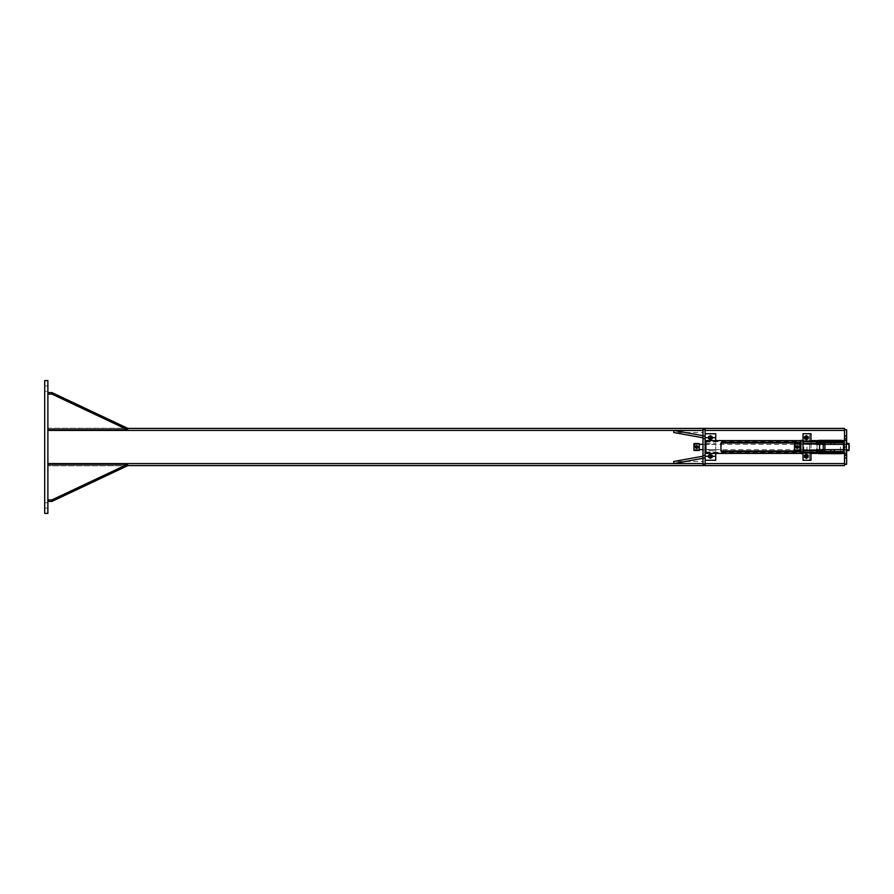 <?xml version="1.0" encoding="UTF-8"?>
<svg xmlns="http://www.w3.org/2000/svg" width="894" height="894" viewBox="0 0 894 894"><rect width="100%" height="100%" fill="white"/><g stroke="black" fill="none" stroke-linecap="round" stroke-linejoin="round"><path stroke-width="0.67" stroke-dasharray="4.47 3.35" d="M44.7 391.237L44.7 385.929L44.7 391.237L47.885 391.237L47.885 385.929L47.885 391.237L47.885 385.929L47.885 391.237L44.7 391.237L44.7 385.929L44.7 391.237M44.7 502.763L44.7 508.071L44.7 502.763L47.885 502.763L47.885 508.071L47.885 502.763L44.7 502.763L44.7 508.071L44.7 502.763M47.885 502.763L47.885 508.071L47.885 502.763M44.7 513.391L47.885 513.391L47.885 380.609L44.7 380.609L44.7 513.391M710.417 436.317A1.397 1.397 0 0 0 709.21 438.406A1.397 1.397 0 0 0 711.624 438.406A1.397 1.397 0 0 0 710.417 436.317A1.397 1.397 0 0 0 709.21 438.406A1.397 1.397 0 0 0 711.624 438.406A1.397 1.397 0 0 0 710.417 436.317M705.902 443.323L714.407 443.323L714.407 444.307L705.109 444.53L705.109 433.724L705.109 460.276L705.109 449.47L714.407 449.693L714.407 450.677L705.902 450.677M849.3 444.474L702.986 444.34L705.109 444.34L705.109 449.794L705.109 443.547L705.109 450.453L705.109 444.34L705.109 449.66L702.986 449.66L702.986 444.34L702.986 449.66L849.166 449.66L849.166 444.34L849.3 450.196L849.3 443.804L849.3 449.526M715.736 453.414L715.736 440.63L705.902 440.63M705.902 453.37L715.736 453.37M705.109 433.724L715.736 433.724L715.736 460.276L705.109 460.276M710.417 457.683A1.397 1.397 0 0 0 711.624 455.594A1.397 1.397 0 0 0 709.21 455.594A1.397 1.397 0 0 0 710.417 457.683A1.397 1.397 0 0 1 709.21 455.594A1.397 1.397 0 0 1 711.624 455.594A1.397 1.397 0 0 1 710.417 457.683M714.407 443.323L714.407 444.307M714.407 449.693L714.407 450.677M709.098 456.242L710.417 454.968L711.434 457.147L711.747 456.298A1.33 1.33 0 0 1 709.758 457.449A1.33 1.33 0 0 1 709.758 455.147A1.33 1.33 0 0 1 711.747 456.298A1.33 1.33 0 0 0 709.758 455.147A1.33 1.33 0 0 0 709.758 457.449A1.33 1.33 0 0 0 711.747 456.298A1.33 1.33 0 0 1 709.758 457.449A1.33 1.33 0 0 1 709.758 455.147A1.33 1.33 0 0 1 711.747 456.298A1.33 1.33 0 0 0 709.758 455.147A1.33 1.33 0 0 0 709.758 457.449A1.33 1.33 0 0 0 711.747 456.298L712.283 456.298C710.406 462.075 705.958 452.487 711.758 455.001C710.272 458.79 709.389 458.778 709.11 454.979L712.227 456.711L708.663 456.89L711.59 454.856L710.182 458.141L709.97 454.498L711.758 457.583L708.707 455.582L712.25 455.985L708.83 457.247L711.266 454.644L710.227 458.141L709.601 454.621L711.993 457.281L708.562 456.298C710.439 450.509 714.887 460.097 709.087 457.583C710.574 453.794 711.456 453.806 711.736 457.605L709.478 457.236L709.087 456.298C711.49 454.778 711.937 455.225 710.417 457.616C709.59 454.744 709.903 454.61 711.356 457.236L712.283 456.298L711.356 457.236L711.367 455.359L711.4 457.192M710.585 457.616L709.68 457.393M710.417 454.968L711.356 455.359L709.087 456.298L710.417 454.968M710.171 457.594L709.367 457.113M711.233 455.247L711.725 456.041M711.322 457.27L710.428 457.616M709.087 456.298L709.087 456.298A1.33 1.33 0 0 0 711.088 457.449A1.33 1.33 0 0 0 711.088 455.147A1.33 1.33 0 0 0 709.087 456.298A1.33 1.33 0 0 1 711.088 455.147A1.33 1.33 0 0 1 711.088 457.449A1.33 1.33 0 0 1 709.087 456.298C711.49 457.806 711.937 457.37 710.417 454.968C708.908 457.37 709.344 457.806 711.747 456.298C710.104 454.465 709.355 454.778 709.478 457.236C712.25 456.611 712.25 455.985 709.478 455.359C710.104 458.119 710.73 458.119 711.356 455.359C708.596 455.985 708.596 456.611 711.356 457.236C710.73 454.465 710.104 454.465 709.478 457.236C712.25 456.611 712.25 455.985 709.478 455.359C712.25 455.985 712.25 456.611 709.478 457.236C710.104 454.465 710.73 454.465 711.356 457.236C708.596 456.611 708.596 455.985 711.356 455.359C710.73 458.119 710.104 458.119 709.478 455.359C712.25 455.985 712.25 456.611 709.478 457.236C709.355 454.778 710.104 454.465 711.747 456.298C709.344 457.806 708.908 457.37 710.417 454.968C711.937 457.37 711.49 457.806 709.087 456.298L711.166 457.393M708.294 457.516L709.355 458.13A2.123 2.123 0 0 1 708.294 456.298L708.294 455.068L709.355 454.454L708.294 455.068L708.294 456.298A2.123 2.123 0 0 0 711.479 458.13A2.123 2.123 0 0 0 711.479 454.454A2.123 2.123 0 0 0 709.355 454.454L710.417 453.839L709.355 454.454A2.123 2.123 0 0 0 708.294 456.298A2.123 2.123 0 0 1 711.479 454.454L712.54 455.068L712.54 457.516L710.417 458.745L709.355 458.13L710.417 458.745L712.54 457.516L712.54 455.068L711.479 454.454A2.123 2.123 0 0 1 711.479 458.13A2.123 2.123 0 0 1 709.355 458.13L708.294 457.516L708.294 456.298A2.123 2.123 0 0 0 711.479 458.13A2.123 2.123 0 0 0 712.54 456.298L712.54 457.516L711.479 458.13L712.54 457.516L712.54 456.298A2.123 2.123 0 0 0 711.479 454.454L712.54 455.068L712.54 456.298L712.54 455.068L711.479 454.454A2.123 2.123 0 0 0 709.355 454.454L710.417 453.839L711.479 454.454L710.417 453.839L709.355 454.454A2.123 2.123 0 0 0 708.294 456.298L708.294 455.068L709.355 454.454A2.123 2.123 0 0 1 712.54 456.298A2.123 2.123 0 0 1 709.355 458.13L708.294 457.516L709.355 458.13A2.123 2.123 0 0 1 708.294 456.298L708.294 457.516M709.355 454.454L708.294 455.068L708.294 456.298A2.123 2.123 0 0 1 709.355 454.454M709.355 458.13L710.417 458.745L711.479 458.13L710.417 458.745L709.355 458.13M709.478 436.764L709.11 439.021L712.227 437.289L708.663 437.11L711.59 439.144L710.182 435.859L709.97 439.502L711.758 436.417L708.707 438.418L712.25 438.015L708.83 436.753L711.266 439.356L710.227 435.859L709.601 439.379L711.993 436.719L708.562 437.702C710.439 443.491 714.887 433.903 709.087 436.417C710.574 440.206 711.456 440.194 711.736 436.395L710.417 436.384L711.356 438.641L711.4 436.808M709.478 438.641L709.11 439.021C709.389 435.222 710.272 435.21 711.758 438.999C705.958 441.513 710.406 431.925 712.283 437.702L711.356 436.764C710.73 439.535 710.104 439.535 709.478 436.764C712.105 438.216 711.97 438.529 709.087 437.702A1.33 1.33 0 0 1 711.088 436.551A1.33 1.33 0 0 1 711.088 438.853A1.33 1.33 0 0 1 709.087 437.702A1.33 1.33 0 0 0 711.088 438.853A1.33 1.33 0 0 0 711.088 436.551A1.33 1.33 0 0 0 709.087 437.702C711.49 436.194 711.937 436.63 710.417 439.032C708.908 436.63 709.344 436.194 711.747 437.702C709.344 439.222 708.908 438.775 710.417 436.384C712.25 438.015 711.937 438.775 709.478 438.641C710.104 435.881 710.73 435.881 711.356 438.641C708.596 438.015 708.596 437.389 711.356 436.764C710.73 439.535 710.104 439.535 709.478 436.764C712.25 437.389 712.25 438.015 709.478 438.641L711.356 438.641L711.356 436.764L711.747 437.702A1.33 1.33 0 0 1 709.758 438.853A1.33 1.33 0 0 1 709.758 436.551A1.33 1.33 0 0 1 711.747 437.702A1.33 1.33 0 0 0 709.758 436.551A1.33 1.33 0 0 0 709.758 438.853A1.33 1.33 0 0 0 711.747 437.702A1.33 1.33 0 0 1 709.758 438.853A1.33 1.33 0 0 1 709.758 436.551A1.33 1.33 0 0 1 711.747 437.702A1.33 1.33 0 0 0 709.758 436.551A1.33 1.33 0 0 0 709.758 438.853A1.33 1.33 0 0 0 711.747 437.702L711.747 437.702M710.585 436.384L709.68 436.607M709.098 437.758L710.417 439.032M710.171 436.406L709.367 436.887M711.233 438.753L711.725 437.959M711.322 436.73L710.428 436.384M711.166 436.607L709.087 437.702M708.294 436.484L709.355 435.87A2.123 2.123 0 0 0 708.294 437.702L708.294 436.484L708.294 437.702A2.123 2.123 0 0 1 711.479 435.87L712.54 436.484L712.54 437.702A2.123 2.123 0 0 0 711.479 435.87A2.123 2.123 0 0 1 711.479 439.546A2.123 2.123 0 0 1 708.294 437.702L708.294 438.932L708.294 437.702A2.123 2.123 0 0 0 709.355 439.546L710.417 440.161L711.479 439.546A2.123 2.123 0 0 0 712.54 437.702L712.54 438.932L711.479 439.546L712.54 438.932L712.54 436.484L710.417 435.255L709.355 435.87L710.417 435.255L711.479 435.87A2.123 2.123 0 0 0 709.355 435.87L708.294 436.484L709.355 435.87A2.123 2.123 0 0 1 712.54 437.702L712.54 436.484L710.417 435.255L712.54 436.484L712.54 437.702A2.123 2.123 0 0 1 711.479 439.546L710.417 440.161L709.355 439.546A2.123 2.123 0 0 0 711.479 439.546A2.123 2.123 0 0 1 709.355 439.546L708.294 438.932L708.294 437.702A2.123 2.123 0 0 0 709.355 439.546L710.417 440.161L712.54 438.932L712.54 437.702L712.54 438.932L711.479 439.546A2.123 2.123 0 0 0 711.479 435.87A2.123 2.123 0 0 0 709.355 435.87L708.294 436.484L708.294 437.702A2.123 2.123 0 0 1 709.355 435.87L710.417 435.255L709.355 435.87A2.123 2.123 0 0 0 708.294 437.702L708.294 438.932L709.355 439.546A2.123 2.123 0 0 1 708.294 437.702L708.294 436.484M710.417 440.161L709.355 439.546A2.123 2.123 0 0 0 711.479 439.546L710.417 440.161M848.764 447L848.764 444.329L848.764 447M849.3 443.413L849.3 450.587M846.64 447L846.64 450.587L846.64 447M696.616 447.928C696.616 445.905 696.616 445.905 696.616 447.928L697.543 447L695.677 447L696.616 447.928L697.543 447L696.616 446.072L695.677 447L696.616 447.928L696.616 446.072L695.677 447L697.543 447L696.616 446.072L696.616 447.928M694.75 447L694.75 444.34L694.75 447M693.956 447L693.956 449.794L693.956 447M705.902 447L705.902 441.647L705.902 447M693.956 443.547L693.956 450.453M699.264 450.453L699.264 443.547M699.264 447L699.264 444.206L699.264 447M696.616 446.072C696.616 448.095 696.616 448.095 696.616 446.072M697.275 447A0.659 0.659 0 0 0 696.281 446.43A0.659 0.659 0 0 0 696.281 447.57A0.659 0.659 0 0 0 697.275 447M697.409 447A0.793 0.793 0 0 0 696.214 446.307A0.793 0.793 0 0 0 696.214 447.693A0.793 0.793 0 0 0 697.409 447A0.793 0.793 0 0 0 696.214 446.307A0.793 0.793 0 0 0 696.214 447.693A0.793 0.793 0 0 0 697.409 447A0.793 0.793 0 0 1 696.214 447.693A0.793 0.793 0 0 1 696.214 446.307A0.793 0.793 0 0 1 697.409 447A0.793 0.793 0 0 0 696.214 446.307A0.793 0.793 0 0 0 696.214 447.693A0.793 0.793 0 0 0 697.409 447A0.793 0.793 0 0 0 696.214 446.307A0.793 0.793 0 0 0 696.214 447.693A0.793 0.793 0 0 0 697.409 447M696.616 448.531L697.935 447.771L697.935 446.229L696.616 445.469L695.286 446.229L695.286 447.771L696.616 448.531L697.935 447.771L695.945 448.151L696.616 448.531M697.342 447A0.726 0.726 0 0 0 696.247 446.374A0.726 0.726 0 0 0 696.247 447.626A0.726 0.726 0 0 0 697.342 447A0.726 0.726 0 0 1 696.247 447.626A0.726 0.726 0 0 1 696.247 446.374A0.726 0.726 0 0 1 697.342 447M695.286 446.229L695.945 445.849A1.33 1.33 0 0 0 695.286 447L695.286 446.229L695.286 447A1.33 1.33 0 0 1 697.275 445.849A1.33 1.33 0 0 1 697.935 447A1.33 1.33 0 0 0 695.945 445.849A1.33 1.33 0 0 0 695.945 448.151A1.33 1.33 0 0 0 697.935 447A1.33 1.33 0 0 1 695.945 448.151A1.33 1.33 0 0 1 695.286 447A1.33 1.33 0 0 0 697.275 448.151A1.33 1.33 0 0 0 697.935 447L696.616 445.469L697.935 447A1.33 1.33 0 0 0 695.945 445.849L695.286 446.229M697.935 447.771L697.935 447L697.935 447.771M695.945 448.151L695.286 447.771L695.945 448.151M695.286 447L695.286 447.771L695.286 447M702.986 464.925L702.986 429.075M705.109 429.075L705.109 464.925M702.986 461.472L702.986 456.208L702.986 461.472L673.774 461.472M702.986 432.528L702.986 437.792L702.986 432.528L673.774 432.528M127.551 428.416L47.885 428.416L47.885 430.405L47.885 428.416L844.517 428.416L844.517 465.584L47.885 465.584L47.885 430.405L47.885 465.584L127.551 465.584M844.517 430.405L844.517 429.735L846.64 429.735L846.64 464.265L844.517 464.265L844.517 430.405L47.885 430.405M47.885 499.925L47.885 464.254L47.885 501.433L47.885 464.254L47.885 499.925L51.874 499.925L127.551 464.254L47.885 464.254M127.551 464.254L127.551 465.752L47.885 465.752L127.551 465.752L51.874 501.433L51.874 499.925M47.885 392.567L47.885 429.746L47.885 394.075L47.885 429.746L47.885 428.248L127.551 428.248L47.885 428.248L47.885 392.567L51.874 392.567L127.551 428.248L127.551 429.746L51.874 394.075L51.874 392.567M51.874 394.075L47.885 394.075M47.885 429.746L127.551 429.746M51.874 501.433L47.885 501.433M844.517 447L844.517 449.66L844.517 447M844.517 440.362L844.517 453.638M844.517 464.265L844.517 429.735M846.64 450.587L846.64 443.413L848.942 443.413L848.942 450.587L846.64 450.587M843.992 451.135L843.992 442.865M705.902 453.414L705.902 440.586M843.992 440.586L843.992 453.414M818.144 453.414L842.561 453.414L843.634 451.649L842.561 453.414A1.989 1.989 0 0 1 841.634 453.638L819.072 453.638A1.989 1.989 0 0 1 818.144 453.414L817.071 451.649L818.144 453.414M843.634 451.649L843.634 442.351L843.634 451.649M842.561 440.586L843.634 442.351L842.561 440.586L818.144 440.586L817.071 442.351L818.144 440.586A1.989 1.989 0 0 1 819.072 440.362L841.634 440.362A1.989 1.989 0 0 1 842.561 440.586M817.071 442.351L817.071 451.649L817.071 442.351M800.879 451.783L817.071 451.783L817.071 450.978L721.48 450.978L817.071 450.978L817.071 443.022L721.48 443.022L817.071 443.022L817.071 442.217L816.513 450.978L800.879 450.978M800.879 442.217L721.48 442.217M817.071 443.022L721.48 443.022L721.48 450.978L817.071 450.978L817.071 451.783L721.48 451.783M721.48 443.022L720.922 443.022M721.48 450.978L720.922 450.978M817.071 450.978L816.513 450.978M800.879 443.022L816.513 443.022M806.98 447L806.98 452.576L806.98 447M803.795 447L803.795 453.414L803.795 447M800.879 453.414L843.634 453.414L843.634 440.586L800.879 440.586M843.634 442.329L843.634 451.671M840.449 447L840.449 452.576L840.449 447M848.808 447L848.808 444.34L848.808 447M848.942 447L848.942 449.794L848.942 447M846.283 447L846.283 450.587L846.283 447M797.157 447.928C797.157 445.905 797.157 445.905 797.157 447.928L798.085 447L796.23 447L797.157 447.928L798.085 447L797.157 446.072L796.23 447L797.157 447.928L797.157 446.072L796.23 447L798.085 447L797.157 446.072L797.157 447.928M795.302 447L795.302 444.34L795.302 447M794.509 447L794.509 449.794L794.509 447M803.002 447L803.002 443.547L803.002 447M799.817 447L799.817 444.206L799.817 447M799.817 450.453L799.817 443.547M797.157 446.072C797.157 448.095 797.157 448.095 797.157 446.072M794.509 443.547L794.509 450.453M798.487 446.229L797.157 445.469L795.828 446.229L795.828 447.771L797.157 448.531L798.487 447.771L798.487 446.229L797.828 448.151A1.33 1.33 0 0 0 797.828 445.849A1.33 1.33 0 0 0 795.828 447A1.33 1.33 0 0 0 797.828 448.151L796.498 448.151L798.487 447.771L797.828 445.849L798.487 446.229M797.951 447A0.793 0.793 0 0 0 796.766 446.307A0.793 0.793 0 0 0 796.766 447.693A0.793 0.793 0 0 0 797.951 447A0.793 0.793 0 0 0 796.766 446.307A0.793 0.793 0 0 0 796.766 447.693A0.793 0.793 0 0 0 797.962 447A0.793 0.793 0 0 1 796.766 447.693A0.793 0.793 0 0 1 796.766 446.307A0.793 0.793 0 0 1 797.962 447A0.793 0.793 0 0 0 796.766 446.307A0.793 0.793 0 0 0 796.766 447.693A0.793 0.793 0 0 0 797.962 447A0.793 0.793 0 0 0 796.766 446.307A0.793 0.793 0 0 0 796.766 447.693A0.793 0.793 0 0 0 797.962 447M797.828 447A0.659 0.659 0 0 0 796.833 446.43A0.659 0.659 0 0 0 796.833 447.57A0.659 0.659 0 0 0 797.828 447M797.884 447A0.726 0.726 0 0 0 796.8 446.374A0.726 0.726 0 0 0 796.8 447.626A0.726 0.726 0 0 0 797.884 447A0.726 0.726 0 0 1 796.8 447.626A0.726 0.726 0 0 1 796.8 446.374A0.726 0.726 0 0 1 797.884 447M796.498 448.151L795.828 447.771L796.498 448.151A1.33 1.33 0 0 1 795.828 447L795.828 446.229L797.828 445.849L795.828 446.229L795.828 447A1.33 1.33 0 0 1 797.828 445.849A1.33 1.33 0 0 1 798.487 447A1.33 1.33 0 0 0 796.498 445.849A1.33 1.33 0 0 0 796.498 448.151A1.33 1.33 0 0 0 798.487 447A1.33 1.33 0 0 1 796.498 448.151M844.159 447L844.159 444.34L844.159 447M844.159 440.362L846.283 440.362L846.283 453.638L844.159 453.638L844.159 440.362M800.879 447L800.879 444.34L800.879 447M803.002 440.362L800.879 440.362L800.879 453.638L803.002 453.638L803.002 440.362L803.002 453.638M810.97 433.724L803.002 433.724L803.002 460.276L810.97 460.276L810.97 433.724M810.97 441.692L810.97 452.308M824.905 452.308A1.989 1.989 0 0 1 822.916 450.319L822.916 441.692L822.916 450.319A1.989 1.989 0 0 0 824.905 452.308L842.17 452.308A1.989 1.989 0 0 0 844.159 450.319L844.159 443.681A1.989 1.989 0 0 0 842.17 441.692L824.905 441.692A1.989 1.989 0 0 0 822.916 443.681A1.989 1.989 0 0 1 824.905 441.692M803.002 452.308L803.002 443.681L803.002 452.308L819.597 452.308M803.002 441.692L803.002 443.681L803.002 441.692L819.597 441.692M816.345 450.319L803.002 450.319L803.002 443.022L803.002 443.681L816.345 443.681M803.002 443.022L822.916 443.022L803.002 443.022M803.002 450.978L822.916 450.978L803.002 450.978M843.5 451.649L843.5 442.351L843.5 451.649L823.586 451.649L823.586 442.351L843.5 442.351L823.586 442.351L823.586 451.649L843.5 451.649L823.586 451.649L823.586 442.351L843.5 442.351L843.5 451.649M823.586 449.66L823.586 451.246L843.5 451.246L843.5 449.66L816.345 449.66M843.5 444.34L843.5 442.753L843.5 444.34L823.586 444.34L823.586 442.753L843.5 442.753M824.905 442.351L823.586 442.351L823.586 451.649L824.905 451.649M816.345 442.753L823.586 442.753M823.586 444.34L816.345 444.34M819.597 444.34L824.905 444.34L819.597 444.34L819.597 442.753L824.905 442.753L819.597 442.753L819.597 444.34M843.5 451.246L843.5 449.66M816.345 451.246L823.586 451.246M819.597 451.246L824.905 451.246L819.597 451.246L819.597 449.66L824.905 449.66L819.597 449.66L819.597 451.246M822.256 452.04L819.597 452.04L822.256 452.04M824.905 441.424L819.597 441.424M822.256 441.96L824.905 441.96M822.256 451.783L819.597 451.783L822.256 451.783M822.256 442.217L819.597 442.217L822.256 442.217M824.905 452.576L819.597 452.576M819.53 441.96L825.553 441.96L819.53 442.273M819.53 452.04L825.553 452.04L819.53 451.727M809.64 456.298L809.64 460.276L803.002 460.276L803.002 456.298L809.64 456.298L809.64 453.37L803.002 453.37L803.002 440.63L809.64 440.63L809.64 453.37M803.002 433.724L809.64 433.724L809.64 437.702L803.002 437.702L803.002 433.724L809.64 433.724L809.64 460.276L803.002 460.276L803.002 433.724M809.64 437.702L809.64 440.63M803.002 440.63L803.002 437.702M803.002 456.298L803.002 453.37M806.321 457.75A1.464 1.464 0 0 1 805.058 455.56A1.464 1.464 0 0 1 807.584 455.56A1.464 1.464 0 0 1 806.321 457.75A1.464 1.464 0 0 1 805.058 455.56A1.464 1.464 0 0 1 807.584 455.56A1.464 1.464 0 0 1 806.321 457.75M806.321 436.25A1.464 1.464 0 0 1 807.584 438.44A1.464 1.464 0 0 1 805.058 438.44A1.464 1.464 0 0 1 806.321 436.25A1.464 1.464 0 0 0 805.058 438.44A1.464 1.464 0 0 0 807.584 438.44A1.464 1.464 0 0 0 806.321 436.25M807.64 436.395L807.26 436.764C805.807 439.39 805.494 439.256 806.321 436.384C807.841 438.775 807.394 439.222 804.991 437.702L804.991 437.702A1.33 1.33 0 0 0 806.98 438.853A1.33 1.33 0 0 0 806.98 436.551A1.33 1.33 0 0 0 804.991 437.702A1.33 1.33 0 0 1 806.98 436.551A1.33 1.33 0 0 1 806.98 438.853A1.33 1.33 0 0 1 804.991 437.702L805.382 438.641C806.008 435.881 806.634 435.881 807.26 438.641C804.634 437.188 804.768 436.875 807.651 437.702L807.651 437.702A1.33 1.33 0 0 1 805.662 438.853A1.33 1.33 0 0 1 805.662 436.551A1.33 1.33 0 0 1 807.651 437.702A1.33 1.33 0 0 0 805.662 436.551A1.33 1.33 0 0 0 805.662 438.853A1.33 1.33 0 0 0 807.651 437.702A1.33 1.33 0 0 1 805.662 438.853A1.33 1.33 0 0 1 805.662 436.551A1.33 1.33 0 0 1 807.651 437.702A1.33 1.33 0 0 0 805.662 436.551A1.33 1.33 0 0 0 805.662 438.853A1.33 1.33 0 0 0 807.651 437.702L808.176 437.702C806.31 431.925 801.862 441.513 807.651 438.999C806.164 435.21 805.282 435.222 805.002 439.021L808.131 437.289L804.566 437.11L807.494 439.144L806.086 435.859L805.863 439.502L807.662 436.417L804.611 438.418L808.154 438.015L804.723 436.753L807.17 439.356L806.131 435.859L805.505 439.379L807.897 436.719L804.466 437.702C806.332 443.491 810.78 433.903 804.991 436.417C806.477 440.206 807.36 440.194 807.64 436.395M804.198 436.484L805.259 435.87A2.123 2.123 0 0 0 804.198 437.702L804.198 436.484L804.198 437.702A2.123 2.123 0 0 1 807.383 435.87L808.444 436.484L808.444 437.702A2.123 2.123 0 0 0 807.383 435.87A2.123 2.123 0 0 1 807.383 439.546L806.321 440.161L807.383 439.546A2.123 2.123 0 0 1 805.259 439.546L804.198 438.932L805.259 439.546A2.123 2.123 0 0 1 804.198 437.702A2.123 2.123 0 0 0 807.383 439.546A2.123 2.123 0 0 0 808.444 437.702L808.444 438.932L808.444 436.484L806.321 435.255L804.198 436.484L804.198 438.932L804.198 437.702A2.123 2.123 0 0 0 807.383 439.546L806.321 440.161L804.198 438.932L804.198 437.702A2.123 2.123 0 0 1 805.259 435.87L806.321 435.255L807.383 435.87A2.123 2.123 0 0 0 804.198 437.702L804.198 438.932L806.321 440.161L807.383 439.546A2.123 2.123 0 0 0 808.444 437.702L808.444 436.484L807.383 435.87A2.123 2.123 0 0 1 808.444 437.702A2.123 2.123 0 0 0 807.383 435.87L808.444 436.484L808.444 437.702A2.123 2.123 0 0 1 805.259 439.546A2.123 2.123 0 0 1 804.198 437.702L804.198 436.484L805.259 435.87A2.123 2.123 0 0 1 807.383 435.87A2.123 2.123 0 0 0 805.259 435.87L804.198 436.484M807.383 435.87L806.321 435.255L807.383 435.87M806.321 435.255L805.259 435.87L806.321 435.255M808.444 438.932L807.383 439.546L808.444 438.932L808.444 437.702L808.444 438.932M807.64 457.605L807.26 457.236C805.807 454.61 805.494 454.744 806.321 457.616C807.841 455.225 807.394 454.778 804.991 456.298L804.991 456.298A1.33 1.33 0 0 0 806.98 457.449A1.33 1.33 0 0 0 806.98 455.147A1.33 1.33 0 0 0 804.991 456.298A1.33 1.33 0 0 1 806.98 455.147A1.33 1.33 0 0 1 806.98 457.449A1.33 1.33 0 0 1 804.991 456.298L805.382 455.359C806.008 458.119 806.634 458.119 807.26 455.359C804.634 456.812 804.768 457.125 807.651 456.298A1.33 1.33 0 0 0 805.662 455.147A1.33 1.33 0 0 0 805.662 457.449A1.33 1.33 0 0 0 807.651 456.298A1.33 1.33 0 0 1 805.662 457.449A1.33 1.33 0 0 1 805.662 455.147A1.33 1.33 0 0 1 807.651 456.298A1.33 1.33 0 0 0 805.662 455.147A1.33 1.33 0 0 0 805.662 457.449A1.33 1.33 0 0 0 807.651 456.298A1.33 1.33 0 0 1 805.662 457.449A1.33 1.33 0 0 1 805.662 455.147A1.33 1.33 0 0 1 807.651 456.298L808.176 456.298C806.31 462.075 801.862 452.487 807.651 455.001C806.164 458.79 805.282 458.778 805.002 454.979L808.131 456.711L804.566 456.89L807.494 454.856L806.086 458.141L805.863 454.498L807.662 457.583L804.611 455.582L808.154 455.985L804.723 457.247L807.17 454.644L806.131 458.141L805.505 454.621L807.897 457.281L804.466 456.298C806.332 450.509 810.78 460.097 804.991 457.583C806.477 453.794 807.36 453.806 807.64 457.605M804.198 457.516L805.259 458.13A2.123 2.123 0 0 1 804.198 456.298L804.198 457.516L804.198 456.298A2.123 2.123 0 0 0 807.383 458.13A2.123 2.123 0 0 0 807.383 454.454L808.444 455.068L808.444 457.516L806.321 458.745L805.259 458.13L806.321 458.745L808.444 457.516L808.444 456.298A2.123 2.123 0 0 1 805.259 458.13L804.198 457.516L804.198 456.298A2.123 2.123 0 0 1 805.259 454.454A2.123 2.123 0 0 0 804.198 456.298L804.198 455.068L804.198 456.298A2.123 2.123 0 0 0 805.259 458.13L806.321 458.745L807.383 458.13A2.123 2.123 0 0 0 808.444 456.298L808.444 455.068L807.383 454.454A2.123 2.123 0 0 0 805.259 454.454A2.123 2.123 0 0 1 808.444 456.298L808.444 457.516L807.383 458.13A2.123 2.123 0 0 1 805.259 458.13A2.123 2.123 0 0 0 807.383 458.13L806.321 458.745L805.259 458.13A2.123 2.123 0 0 1 805.259 454.454L804.198 455.068L805.259 454.454A2.123 2.123 0 0 1 807.383 454.454L806.321 453.839L807.383 454.454L806.321 453.839L804.198 455.068L806.321 453.839L807.383 454.454A2.123 2.123 0 0 0 804.198 456.298L804.198 457.516M807.383 458.13L808.444 457.516L808.444 456.298A2.123 2.123 0 0 1 807.383 458.13M808.444 456.298A2.123 2.123 0 0 0 807.383 454.454A2.123 2.123 0 0 1 808.444 456.298L808.444 455.068L808.444 456.298M804.198 455.068L804.198 456.298L804.198 455.068M47.885 463.595L844.517 463.595M702.986 463.595L705.109 463.595M702.986 430.405L705.109 430.405M803.002 450.319L822.916 450.319L803.002 450.319M803.002 443.681L822.916 443.681L803.002 443.681M816.87 442.753L816.87 444.34M816.87 451.246L816.87 449.66M44.7 385.929L47.885 385.929L44.7 385.929M44.7 508.071L47.885 508.071L44.7 508.071M705.109 444.53L714.407 444.53M705.109 441.949L714.407 441.949M705.109 452.051L714.407 452.051M705.109 449.47L714.407 449.47M844.517 449.66L849.3 450.196M844.517 444.34L849.3 443.804M693.956 448.855L694.75 449.66L699.264 449.66M693.956 445.145L694.75 444.34L699.264 444.34M705.109 449.794L705.902 449.794M705.109 444.206L705.902 444.206M693.956 449.794L699.264 449.794M693.956 444.206L699.264 444.206M844.517 447.592L846.64 447.592M844.517 446.408L846.64 446.408M705.902 452.353L843.992 452.353M705.902 441.647L843.992 441.647M806.98 441.424L803.795 441.424M806.98 452.576L803.795 452.576M806.98 452.353L840.449 452.353M806.98 441.647L840.449 441.647M803.795 453.414L810.97 453.414M803.795 440.586L810.97 440.586M843.634 441.424L840.449 441.424M843.634 452.576L840.449 452.576M803.002 449.66L848.942 449.794M803.002 444.34L848.942 444.206M848.942 444.474L844.159 444.34M848.942 449.526L844.159 449.66M794.509 448.855L795.302 449.66L799.817 449.66M794.509 445.145L795.302 444.34L799.817 444.34M803.002 449.794L803.795 449.794M803.002 444.206L803.795 444.206M803.795 443.547L803.002 443.547M803.795 450.453L803.002 450.453M794.509 449.794L799.817 449.794M794.509 444.206L799.817 444.206M824.905 444.34L824.905 442.753L824.905 444.34M824.905 449.66L824.905 451.246L824.905 449.66"/><path stroke-width="1.34" d="M44.7 513.391L47.885 513.391L47.885 380.609L44.7 380.609L44.7 513.391M705.109 460.276L715.736 460.276L715.736 456.298L705.109 456.298M715.736 456.298L715.736 453.414M705.109 453.37L705.902 453.37M715.736 440.63L715.736 433.724L705.109 433.724M705.109 437.702L715.736 437.702M705.109 440.63L705.902 440.63M705.109 443.323L705.902 443.323M705.902 450.677L705.109 450.677M711.4 457.192L710.585 457.616M709.68 457.393L709.098 456.242M709.367 457.113L709.087 456.298L710.417 454.968L711.233 455.247M711.356 455.359L711.725 456.041M709.478 457.236L709.087 456.298M711.4 436.808L710.585 436.384M709.68 436.607L711.356 438.641L711.725 437.959M709.367 436.887L709.098 437.758M710.417 439.032L711.233 438.753M849.3 447L848.942 443.413L848.942 450.587L849.3 447M693.956 447L693.956 443.547L699.264 443.547L699.264 450.453L693.956 450.453L693.956 447M695.286 446.229L695.945 445.849A1.33 1.33 0 0 0 695.286 447L695.286 446.229M697.935 447.771L696.616 448.531L695.286 447A1.33 1.33 0 0 0 697.275 448.151A1.33 1.33 0 0 0 697.275 445.849L697.935 447.771M695.945 445.849L697.275 445.849A1.33 1.33 0 0 0 695.945 445.849M705.109 458.019L705.109 429.075L702.986 429.075L702.986 464.925L705.109 464.925L705.109 458.019L702.986 458.019M702.986 458.298L673.774 463.561L673.774 461.472L702.986 456.208M673.774 463.561L702.986 463.561M702.986 435.702L673.774 430.439L673.774 432.528L702.986 437.792M673.774 430.439L702.986 430.439M846.64 443.413L846.64 429.735L844.517 429.735L844.517 428.416L127.551 428.416M127.551 465.584L844.517 465.584L844.517 464.265L846.64 464.265L846.64 450.587M47.885 501.433L51.874 501.433L127.551 465.752L127.551 464.254L51.874 499.925L51.874 501.433M51.874 499.925L47.885 499.925M47.885 464.254L127.551 464.254M47.885 394.075L51.874 394.075L127.551 429.746L47.885 429.746M127.551 429.746L127.551 428.248L51.874 392.567L51.874 394.075M51.874 392.567L47.885 392.567M844.517 453.638L844.517 464.265M844.517 429.735L844.517 440.362M800.879 440.586L705.902 440.586L705.902 453.414L800.879 453.414M843.992 442.865L843.992 440.586L843.634 442.329M843.634 451.671L843.992 453.414L843.992 451.135M819.072 453.638A1.989 1.989 0 0 1 818.144 453.414L842.561 453.414A1.989 1.989 0 0 1 841.634 453.638L819.072 453.638M818.144 440.586L842.561 440.586A1.989 1.989 0 0 0 841.634 440.362L819.072 440.362A1.989 1.989 0 0 0 818.144 440.586M721.48 443.022L721.48 442.217L800.879 442.217M721.48 450.978L721.48 451.783L800.879 451.783M800.879 450.978L720.922 450.978L720.922 443.022L800.879 443.022M799.817 447L799.817 450.453L794.509 450.453L794.509 443.547L799.817 443.547L799.817 447M795.828 446.229L796.498 445.849A1.33 1.33 0 0 0 795.828 447L795.828 446.229M797.828 448.151L796.498 448.151A1.33 1.33 0 0 0 798.487 447A1.33 1.33 0 0 0 796.498 445.849L798.487 446.229L797.828 448.151M795.828 447A1.33 1.33 0 0 0 796.498 448.151L795.828 447M846.283 453.638L846.283 440.362L844.159 440.362L844.159 453.638L846.283 453.638M800.879 453.638L800.879 440.362L803.002 440.362L803.002 453.638L800.879 453.638M803.002 440.362L803.002 433.724L810.97 433.724L810.97 441.692M810.97 452.308L810.97 460.276L803.002 460.276L803.002 453.638M803.002 452.308L819.597 452.308M816.345 443.681L803.002 443.681L803.002 450.319L816.345 450.319M803.002 441.692L819.597 441.692M824.905 441.692L842.17 441.692A1.989 1.989 0 0 1 844.159 443.681L844.159 450.319A1.989 1.989 0 0 1 842.17 452.308L824.905 452.308M824.905 451.649L843.5 451.649L816.345 451.246L816.345 449.66L843.5 449.66L843.5 442.351L824.905 442.351M843.5 442.753L816.345 442.753L816.345 444.34L843.5 444.34M843.5 449.66L843.5 451.246M819.597 441.96L822.256 441.96M819.597 452.04L824.905 452.04M825.542 441.96L819.53 441.96L825.542 442.273M825.285 451.727L824.726 451.727M825.285 452.04L824.726 452.04M705.109 455.404L702.986 455.404M702.986 438.596L705.109 438.596M705.109 435.981L702.986 435.981M47.885 463.595L702.986 463.595M705.109 463.595L844.517 463.595M47.885 430.405L702.986 430.405M705.109 430.405L844.517 430.405M846.64 436.004L844.517 436.004M844.517 457.996L846.64 457.996M846.64 455.37L844.517 455.37M844.517 438.63L846.64 438.63M830.783 442.753L830.783 444.34M834.404 444.34L834.404 442.753M824.737 444.34L824.737 442.753M820.658 442.753L820.658 444.34M816.96 444.34L816.96 442.753M824.737 449.66L824.737 451.246M820.658 451.246L820.658 449.66M816.96 449.66L816.96 451.246M834.404 449.66L834.404 451.246M830.783 451.246L830.783 449.66M699.264 449.66L702.986 449.66M699.264 444.34L702.986 444.34M705.902 443.547L705.109 443.547M705.902 450.453L705.109 450.453M810.97 453.414L843.634 453.414M810.97 440.586L843.634 440.586M846.283 450.587L848.942 450.587M846.283 443.413L848.942 443.413M799.817 449.66L800.879 449.66M799.817 444.34L800.879 444.34M824.905 449.66L824.905 444.34M819.597 449.66L819.597 444.34"/></g></svg>
